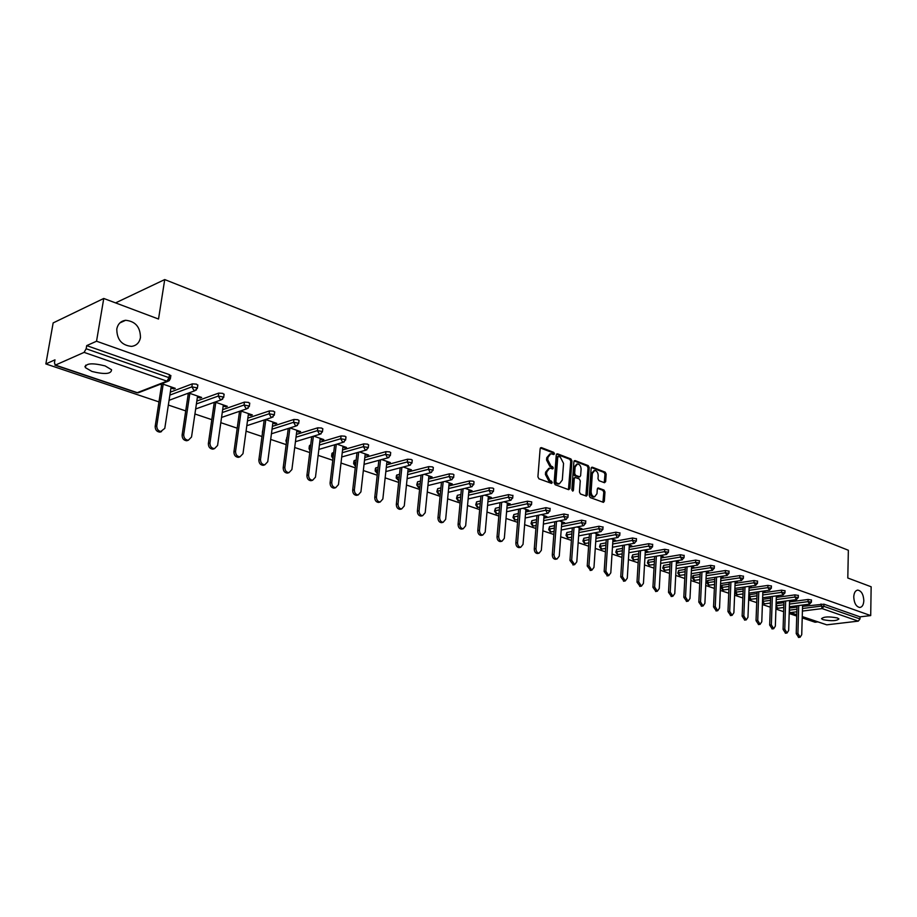 <?xml version="1.0" encoding="UTF-8"?>
<svg xmlns="http://www.w3.org/2000/svg" width="917" height="917" viewBox="0 0 917 917"><rect width="100%" height="100%" fill="white"/><g stroke="black" fill="none" stroke-linecap="round" stroke-linejoin="round"><path stroke-width="1.38" d="M853.75 596.944C854.14 603.18 856.146 606.687 859.756 607.478C862.232 607.123 863.585 604.842 863.825 600.612C863.436 594.388 861.43 590.892 857.808 590.112C855.366 590.456 854.014 592.737 853.75 596.944M84.972 366.651L85.602 366.135L84.972 366.41M116.791 329.008C116.86 339.577 121.766 345.365 131.521 346.385C136.415 345.698 139.384 342.763 140.45 337.605C140.37 327.06 135.429 321.294 125.64 320.285C120.838 320.984 117.88 323.896 116.791 329.008M554.453 453.743L553.73 452.356L541.443 447.622L540.147 448.722L537.912 476.817L538.955 478.823L551.587 483.385L552.229 482.548L551.507 481.161L549.913 480.577L546.589 474.227L546.773 471.888L549.73 468.106L552.699 468.931L553.341 468.106L552.619 466.719L551.037 466.123L547.724 459.761L547.908 457.434L550.808 453.709L553.822 454.557L554.453 453.743M553.203 454.373L552.561 452.643L540.4 447.966M550.968 483.213L550.338 481.436L548.744 480.852L549.913 480.577M552.091 468.747L551.449 466.994L549.868 466.398L551.037 466.123M105.088 365.906C92.067 362.696 85.499 363.27 85.35 367.614L91.941 371.465C104.847 374.629 111.381 374.056 111.553 369.734L105.088 365.906M837.37 617.966C829.037 616.373 823.741 616.625 821.506 618.723L823.099 619.686C831.387 621.268 836.671 621.004 838.917 618.918L837.37 617.966M604.475 482.732L605.656 481.643L606.16 474.066L605.174 472.152L592.348 467.212L591.144 468.3L589.241 495.638L590.239 497.576L603.466 502.356L604.349 501.186L604.956 491.959L603.982 490.045L598.171 487.947L597.299 489.105L596.978 493.69L594.629 496.819C592.405 496.441 591.236 494.676 591.11 491.523L592.359 473.539L594.674 470.467C596.898 470.845 598.079 472.61 598.205 475.763L597.999 478.743L598.984 480.668L604.475 482.732M55.41 365.092L137.286 392.659L166.963 381.151L84.1 352.38L55.41 365.092L54.435 362.891L54.974 359.842L45.85 363.934L53.152 322.922L103.759 298.461L158.526 319.036L164.728 279.57L848.351 550.257L847.801 578.008L871.15 586.777L870.703 615.582L96.537 341.216L86.702 345.629L86.164 348.758L169.015 377.678L169.473 374.663L86.702 345.629M103.759 298.461L96.537 341.216M571.933 460.919L570.924 458.97L557.536 453.812L556.275 454.912L554.143 482.778L555.175 484.749L568.655 489.678L569.904 488.555L571.933 460.919L570.764 461.205L569.755 459.245L556.516 454.156M575.131 460.586L588.233 465.63L589.218 467.555L587.304 494.928L586.41 496.108L580.472 493.999L579.464 492.051L580.255 480.875L579.257 478.926L575.165 477.47L574.271 478.64L573.423 490.32L572.781 491.145L571.841 489.735L573.893 461.675L575.131 460.586L574.225 460.804M531.722 502.138L531.505 504.717M164.728 279.57L115.565 302.897M84.1 352.38L86.164 348.758M870.703 615.582L860.043 616.854L860.008 618.952L858.278 621.13L826.779 624.832L802.249 616.705M817.712 621.909L815.087 622.23L802.215 617.898M796.735 616.064L789.182 613.53M783.634 611.662L775.92 609.071M770.291 607.18L762.405 604.532M756.708 602.618L748.627 599.913M742.862 597.976L734.597 595.202M728.751 593.23L720.303 590.399M714.377 588.405L705.735 585.505M699.717 583.487L690.868 580.518M684.77 578.467L675.726 575.429M669.536 573.354L660.274 570.236M653.993 568.139L644.513 564.952M638.14 562.809L628.432 559.553M621.967 557.376L612.017 554.04M605.461 551.839L595.259 548.412M588.611 546.177L578.157 542.669M571.406 540.4L560.7 536.812M553.834 534.508L542.864 530.817M535.895 528.479L524.639 524.696M517.566 522.323L506.024 518.449M498.825 516.03L486.984 512.053M479.683 509.6L467.532 505.519M460.105 503.032L447.634 498.848M440.08 496.303L427.288 492.005M419.608 489.426L406.46 485.024M398.654 482.399L385.151 477.86M377.208 475.201L363.35 470.536M355.257 467.83L341.009 463.039M332.779 460.277L318.142 455.359M309.763 452.551L294.701 447.496M286.173 444.63L270.687 439.426M261.998 436.515L246.065 431.162M237.205 428.193L220.825 422.68M211.793 419.654L194.92 413.991M185.715 410.896L168.35 405.062M158.962 401.91L45.85 363.934M170.952 388.006L173.737 388.968L173.898 387.88M173.737 388.968L175.319 388.361L161.77 383.696L155.191 426.325L156.773 425.775C156.773 429.294 158.354 431.242 161.552 431.586L159.959 432.136C156.773 431.792 155.179 429.855 155.191 426.325M160.188 384.303L161.61 384.785M789.354 608.063L796.999 607.077M802.535 606.366L823.947 604.188L823.89 606.343L860.008 618.952M860.043 616.854L823.947 604.188M169.473 374.663L170.78 376.05M789.537 601.919L808.106 599.466L811.465 600.039M776.091 603.718L783.92 602.664M776.309 597.403L794.97 594.869L798.363 595.454M762.589 599.328L770.601 598.171M762.818 592.795L781.582 590.181L785.009 590.777M748.868 597.07L748.948 595.03L749.739 594.617L757.041 593.597M749.086 588.106L767.942 585.401L771.415 586.02M735.182 592.439L735.274 590.388L736.053 589.975L743.217 588.943M735.09 583.327L754.049 580.541L757.557 581.172M721.243 587.728L721.335 585.654L722.103 585.241L729.13 584.198M720.831 578.455L739.881 575.578L743.435 576.231M707.041 582.925L707.133 580.839L707.901 580.415L714.779 579.372M706.296 573.492L725.439 570.523L729.049 571.188M692.564 578.019L692.667 575.933L693.424 575.498L700.152 574.443M691.475 568.437L710.721 565.365L714.366 566.053M677.812 573.033L678.66 570.477L685.228 569.434M676.356 563.29L695.716 560.115L699.407 560.814M662.773 567.944L663.621 565.376L670.018 564.322M660.951 558.029L680.403 554.751L684.139 555.484M647.436 562.751L648.285 560.161L654.509 559.118M645.224 552.676L664.779 549.283L668.562 550.028M631.802 557.467L632.638 554.854L638.679 553.811M629.188 547.208L648.835 543.701L652.675 544.469M615.846 552.068L616.694 549.432L622.528 548.389M612.82 541.638L632.57 538.004L636.467 538.795M599.58 546.566L600.417 543.907L606.045 542.875M596.107 535.941L615.972 532.192L619.915 533.006M582.971 540.938L583.808 538.268L589.23 537.247M579.051 530.141L599.019 526.255L603.008 527.103M566.03 535.207L566.866 532.513L572.048 531.505M561.64 524.215L581.699 520.191L585.757 521.062M548.733 529.35L549.558 526.645L554.51 525.647M543.85 518.174L564.012 514.001L568.127 514.895M531.069 523.378L531.894 520.638L536.594 519.664M525.67 511.995L545.947 507.674L550.12 508.603M513.039 517.268L513.852 514.517L518.288 513.566M507.101 505.691L527.481 501.209L531.734 501.897M494.607 511.033L495.432 508.259L499.582 507.342M488.131 499.249L508.603 494.595L512.901 495.581M475.785 504.659L476.599 501.863L480.462 500.991M468.725 492.67L489.311 487.844L492.91 488.096L493.667 488.864M456.551 498.137L457.354 495.329L460.907 494.492M448.883 485.941L469.573 480.932L473.218 481.184L473.997 481.987M436.893 491.489L437.696 488.646L440.917 487.867M428.583 479.064L449.376 473.86L453.067 474.123L453.881 474.96M416.788 484.669L417.579 481.815L420.456 481.104M407.824 472.037L428.72 466.627L432.457 466.891L433.294 467.762M396.224 477.711L396.476 475.407L399.525 474.181M386.573 464.85L407.584 459.222L411.355 459.486L412.226 460.391M375.191 470.581L375.454 468.266L378.102 467.12M364.828 457.503L385.942 451.645L389.748 451.909L390.653 452.86M353.675 463.291L353.939 460.964L356.174 459.898M342.545 449.983L363.774 443.885L367.625 444.149L368.577 445.146M331.645 455.829L331.92 453.491L333.708 452.528M319.735 442.292L341.067 435.942L344.975 436.205L345.95 437.237M309.098 448.195L309.384 445.834L310.691 444.986M296.363 434.429L317.809 427.792L321.752 428.067L322.773 429.145M286.001 440.366L287.113 437.283M272.406 426.371L293.956 419.447L297.956 419.722L299.022 420.846M262.342 432.354L262.938 429.42M247.854 418.118L269.518 410.885L273.564 411.16L274.664 412.329M222.671 409.67L244.438 402.105L248.541 402.391L249.688 403.606M196.834 401.027L218.716 393.095L222.865 393.382L224.069 394.665M170.321 392.167L192.318 383.856L196.525 384.143L197.774 385.484M197.407 397.118L200.055 398.035L201.66 397.451L188.742 393.003M187.16 393.588L188.249 393.966M223.186 406.002L225.72 406.873L227.324 406.311L215.036 402.07M213.432 402.643L214.2 402.907M248.324 414.667L250.731 415.493L252.358 414.942L240.644 410.908M272.842 423.104L275.134 423.895L276.774 423.367L265.621 419.527M296.753 431.345L298.942 432.102L300.593 431.586L289.978 427.93M320.09 439.381L322.176 440.103L323.827 439.61L313.74 436.125M342.878 447.232L344.861 447.92L346.523 447.439L336.929 444.126M365.115 454.901L368.68 455.084L359.556 451.932M386.848 462.374L390.321 462.546L381.655 459.555M408.065 469.687L411.458 469.848L403.239 467.005M428.812 476.84L432.125 476.978L424.319 474.284M449.089 483.821L452.322 483.947L444.917 481.391M468.908 490.652L472.072 490.755L465.057 488.337M488.291 497.323L491.386 497.427L484.749 495.134M507.261 503.857L510.276 503.937L504.006 501.771M525.819 510.253L528.765 510.322L522.839 508.27M543.976 516.512L546.864 516.569L541.271 514.632M561.754 522.633L564.585 522.679L559.301 520.856M579.166 528.628L581.928 528.662L576.953 526.943M596.21 534.496L598.916 534.519L594.239 532.915M612.911 540.251L615.559 540.262L611.169 538.749M629.268 545.89L631.859 545.89L627.744 544.469M645.304 551.415L647.838 551.404L643.998 550.074M661.008 556.825L663.495 556.814L659.908 555.576M676.425 562.132L678.855 562.11L675.508 560.952M691.521 567.336L693.917 567.302L690.81 566.236M706.342 572.437L708.681 572.403L705.803 571.406M720.877 577.446L723.169 577.401L720.51 576.484M735.136 582.364L737.383 582.295L734.941 581.458M749.12 587.178L751.332 587.109L749.097 586.341M762.852 591.912L765.019 591.832L762.978 591.133M776.332 596.554L778.453 596.474L776.619 595.832M789.961 601.243L791.646 601.025L789.995 600.452L789.571 601.105M802.558 605.587L804.599 605.495L803.132 604.991M200.055 398.035L200.215 396.958M225.72 406.873L225.869 405.807M250.731 415.493L250.88 414.438M275.134 423.895L275.272 422.852M298.942 432.102L299.08 431.07M322.176 440.103L322.303 439.083M344.861 447.92L344.975 446.9M367.006 455.543L367.121 454.545M388.648 463.005L388.751 462.008M409.784 470.283L409.888 469.298M430.44 477.402L430.532 476.427M450.637 484.348L450.728 483.397M470.375 491.157L470.467 490.205M489.689 497.805L489.77 496.865M508.58 504.316L508.66 503.387M527.069 510.689L527.149 509.76M545.168 516.913L545.237 516.007M562.878 523.022L562.946 522.117M580.22 528.994L580.289 528.1M597.208 534.852L597.265 533.958M613.851 540.583L613.909 539.7M630.151 546.2L630.208 545.317M646.13 551.702L646.187 550.83M661.799 557.1L661.845 556.241M677.159 562.385L677.204 561.536M692.209 567.577L692.255 566.729M706.984 572.667L707.018 571.83M721.473 577.653L721.507 576.827M735.686 582.547L735.721 581.722M749.636 587.35L749.67 586.536M763.322 592.073L763.357 591.259M776.768 596.703L776.791 595.901M802.925 605.713L802.948 605.014M549.913 453.926L546.738 457.721L547.908 457.434M549.868 466.398L546.555 460.047L546.738 457.721M548.836 468.323L545.604 472.163L546.773 471.888M548.744 480.852L545.42 474.502L545.604 472.163M568.46 489.609L570.764 461.205M558.636 456.448L557.754 457.228L555.885 481.654L556.608 483.041L559.37 483.821L562.304 480.038L563.554 463.394L560.287 457.09L558.636 456.448M557.467 456.735L556.585 457.503L557.754 457.228M559.038 483.901L555.438 483.305L554.716 481.918L556.585 457.503M574.134 460.93L587.063 465.893L588.233 465.63M585.871 495.982L588.049 467.83L587.063 465.893M574.913 477.528L573.102 478.903L572.254 490.572L573.423 490.32M581.091 469.321C580.954 466.123 579.75 464.334 577.469 463.956L575.119 467.051L574.65 473.424L575.658 475.384L579.75 476.84L580.633 475.682L581.091 469.321M576.782 464.117L573.95 467.326L575.119 467.051M578.822 477.058L574.489 475.648L573.48 473.699L573.95 467.326M594.021 470.616L591.19 473.802L592.359 473.539M594.078 496.934L593.448 497.071C591.236 496.693 590.067 494.928 589.94 491.776L591.19 473.802M602.928 502.218L603.787 492.211L602.813 490.297L597.54 488.337M604.246 482.651L604.991 474.33L604.005 472.415L591.373 467.555M159.959 432.136L164.785 428.365L171.124 386.917M156.773 425.775L163.192 384.177M188.306 440.252L186.759 440.756C183.664 440.412 182.116 438.498 182.116 435.036L188.363 393.141M182.116 435.036L183.721 434.498C183.721 437.971 185.268 439.873 188.352 440.229L191.527 437.031L197.568 396.041M183.721 434.498L189.842 393.37M214.303 448.7L212.859 449.158C209.867 448.814 208.365 446.934 208.365 443.519L214.28 402.334M208.365 443.519L209.97 443.003C209.982 446.407 211.483 448.298 214.475 448.642L217.581 445.467L223.335 404.936M209.97 443.003L215.804 402.334M239.658 456.941L238.317 457.342C235.405 456.998 233.95 455.141 233.938 451.794L239.555 411.286M233.938 451.794L235.566 451.29C235.577 454.649 237.033 456.494 239.945 456.849L242.982 453.697L248.473 413.601M235.566 451.29L241.125 411.068M264.383 464.965L263.133 465.332C260.313 464.976 258.892 463.154 258.869 459.864L264.199 419.986M258.869 459.864L260.508 459.371C260.531 462.672 261.953 464.495 264.772 464.85L267.753 461.721L272.979 422.061M260.508 459.371L265.815 419.585M288.511 472.794L287.342 473.115C284.602 472.771 283.215 470.971 283.193 467.727L288.247 428.48M283.193 467.727L284.843 467.257C284.866 470.501 286.253 472.301 288.993 472.656L291.904 469.538L296.89 430.314M284.843 467.257L289.887 427.952M312.044 480.416L310.955 480.714C308.295 480.37 306.954 478.594 306.92 475.396L311.723 436.744M306.92 475.396L308.582 474.937C308.605 478.147 309.957 479.912 312.617 480.267L315.471 477.172L320.216 438.36M308.582 474.937L313.373 436.24M335.026 487.867L334.006 488.131C331.427 487.787 330.12 486.033 330.086 482.892L334.636 444.802M330.086 482.892L331.748 482.445C331.782 485.597 333.089 487.351 335.679 487.695L338.465 484.623L342.992 446.224M331.748 482.445L336.287 444.309M357.47 495.123L356.518 495.363C354.008 495.02 352.724 493.3 352.69 490.194L357 452.654M352.69 490.194L354.363 489.77C354.398 492.876 355.681 494.595 358.192 494.951L360.92 491.902L365.23 453.892M354.363 489.77L358.673 452.184M379.386 502.218L378.492 502.436C376.05 502.092 374.801 500.395 374.766 497.335L378.859 460.323M374.766 497.335L376.44 496.922C376.486 499.983 377.735 501.679 380.177 502.023L382.848 498.997L386.951 461.389M376.44 496.922L380.532 459.864M400.798 509.141L399.961 509.336C397.588 508.992 396.373 507.319 396.327 504.304L400.202 467.808M396.327 504.304L398.012 503.903C398.058 506.929 399.273 508.603 401.646 508.946L404.271 505.943L408.168 468.713M398.012 503.903L401.887 467.361M421.717 515.904L420.937 516.088C418.622 515.744 417.441 514.093 417.384 511.124L421.063 475.109M417.384 511.124L419.08 510.735C419.138 513.703 420.318 515.365 422.634 515.698L425.201 512.718L428.904 475.866M419.08 510.735L422.748 474.674M442.177 522.518L441.444 522.679C439.186 522.335 438.028 520.707 437.971 517.784L441.467 482.239M437.971 517.784L439.667 517.406C439.724 520.34 440.882 521.968 443.14 522.312L445.651 519.343L449.181 482.858M439.667 517.406L443.152 481.826M462.179 528.971L461.492 529.12C459.291 528.788 458.156 527.172 458.099 524.283L461.4 489.208M458.099 524.283L459.795 523.928C459.864 526.817 460.987 528.433 463.188 528.765L465.653 525.819L469 489.701M459.795 523.928L463.096 488.807M481.734 535.287L481.093 535.425C478.949 535.092 477.837 533.499 477.78 530.656L480.909 496.017M477.78 530.656L479.476 530.301C479.545 533.155 480.646 534.737 482.789 535.07L485.196 532.147L488.383 496.384M479.476 530.301L482.606 495.627M500.865 541.466L500.258 541.58C498.172 541.259 497.094 539.689 497.025 536.881L499.983 502.676M497.025 536.881L498.722 536.537C498.802 539.345 499.88 540.915 501.966 541.248L504.327 538.348L507.342 502.929M498.722 536.537L501.679 502.298M519.584 547.506L519.011 547.621C516.982 547.289 515.927 545.741 515.847 542.967L518.655 509.176M515.847 542.967L517.555 542.635C517.635 545.409 518.69 546.956 520.718 547.289L523.034 544.4L525.888 509.325M517.555 542.635L520.352 508.809M537.901 553.421L537.362 553.513C535.379 553.192 534.347 551.656 534.267 548.916L536.926 515.537M534.267 548.916L535.986 548.595C536.055 551.346 537.087 552.871 539.07 553.203L541.339 550.338L544.045 515.595M535.986 548.595L538.623 515.182M555.828 559.198L555.324 559.29C553.387 558.969 552.378 557.456 552.298 554.751L554.808 521.773M552.298 554.751L554.017 554.441C554.097 557.146 555.106 558.659 557.043 558.98L559.255 556.138L561.823 521.727M554.017 554.441L556.504 521.418M573.389 564.861L569.95 560.459L572.311 527.86M569.95 560.459L571.669 560.161L574.627 564.643L576.804 561.823L579.223 527.733M571.669 560.161L574.019 527.527M590.582 570.408L587.235 566.053L589.459 533.82M587.235 566.053L588.943 565.755L591.855 570.191L593.975 567.382L596.268 533.614M588.943 565.755L591.167 533.499M607.432 575.83L604.165 571.52L606.263 539.666M604.165 571.52L605.873 571.234L608.716 575.624L610.802 572.838L612.969 539.368M605.873 571.234L607.971 539.345M623.927 581.149L620.74 576.885L622.723 545.374M620.74 576.885L622.46 576.61L625.245 580.942L627.285 578.168L629.326 545.019M622.46 576.61L624.42 545.076M640.1 586.364L636.994 582.146L638.851 550.979M636.994 582.146L638.702 581.871L641.43 586.158L643.436 583.407L645.35 550.544M638.702 581.871L640.547 550.681M655.942 591.465L652.915 587.293L654.658 556.47M652.915 587.293L654.623 587.029L657.294 591.259L659.254 588.531L661.065 555.966M654.623 587.029L656.354 556.172M671.473 596.474L668.516 592.336L670.155 561.846M668.516 592.336L670.235 592.084L672.849 596.268L674.774 593.551L676.459 561.284M670.235 592.084L671.852 561.559M686.707 601.369L683.818 597.288L685.354 567.107M683.818 597.288L685.526 597.036L688.105 601.174L689.985 598.48L691.567 566.488M685.526 597.036L687.051 566.832M701.654 606.183L698.823 602.137L700.256 572.277M698.823 602.137L700.531 601.896L703.052 605.988L704.898 603.317L706.377 571.6M700.531 601.896L701.952 572.013M716.303 610.905L713.541 606.894L714.87 577.343M713.541 606.894L715.249 606.664L717.724 610.711L719.536 608.051L720.911 576.621M715.249 606.664L716.567 577.08M730.677 615.525L727.972 611.559L729.21 582.306M727.972 611.559L729.68 611.341L732.11 615.341L733.887 612.705L735.17 581.538M729.68 611.341L730.906 582.054M744.776 620.075L742.14 616.144L743.286 587.178M742.14 616.144L743.836 615.926L746.22 619.892L747.963 617.267L749.155 586.364M743.836 615.926L744.982 586.937M758.623 624.523L756.032 620.637L757.098 591.958M756.032 620.637L757.74 620.431L760.078 624.351L761.786 621.737L762.875 591.144M757.74 620.431L758.783 591.729M772.206 628.902L769.672 625.05L770.658 596.658M769.672 625.05L771.369 624.844L773.673 628.73L775.346 626.128L776.355 595.878M771.369 624.844L772.343 596.417M785.548 633.188L783.072 629.383L783.966 601.254M783.072 629.383L784.757 629.177L787.015 633.017L788.666 630.449L789.583 600.509M784.757 629.177L785.651 601.036M798.65 637.407L796.22 633.636L797.033 605.782M796.22 633.636L797.905 633.441L800.128 637.235L801.733 634.679L802.581 605.06M797.905 633.441L798.718 605.564M552.561 452.643L553.73 452.356M550.338 481.436L551.507 481.161M551.449 466.994L552.619 466.719M54.917 365.138L136.759 392.694L139.43 392.338M136.759 392.694L138.295 392.785L167.983 381.289L166.963 381.151L169.015 377.678L170.31 379.076M858.278 621.13L822.136 608.59L802.409 611.077M796.862 611.777L790.454 612.59L796.77 614.722M802.249 616.568L826.779 624.832M789.273 610.47L789.858 612.533L796.77 614.86M802.478 608.498L820.956 606.137L823.89 606.343L822.136 608.59L821.013 603.982M169.863 395.101L191.882 386.848L192.318 383.856M170.871 375.5L170.402 378.515L167.983 381.289L169.507 380.463M169.072 400.305L195.012 390.676L197.407 387.937L191.882 386.848L194.037 390.55L196.421 389.966M196.398 403.938L218.292 396.052L218.716 393.095M222.258 412.547L244.037 405.027L244.438 402.105M247.464 420.96L269.128 413.773L269.518 410.885M272.04 429.179L293.589 422.301L293.956 419.447M286.757 437.398L286.757 440.057M296.008 437.214L317.454 430.623L317.809 427.792M309.866 445.238L309.522 447.977L310.359 447.725M319.403 445.054L340.734 438.739L341.067 435.942M332.413 452.895L332.092 455.611L333.387 455.245M342.224 452.711L363.453 446.659L363.774 443.885M354.455 460.38L354.145 463.062L355.865 462.592M364.519 460.208L385.633 454.385L385.942 451.645M375.981 467.693L375.683 470.352L377.804 469.779M386.286 467.532L407.297 461.939L407.584 459.222M397.015 474.834L396.74 477.47L399.25 476.817M407.549 474.685L428.457 469.309L428.72 466.627M417.579 481.815L417.315 484.428L420.192 483.706M428.319 481.689L449.124 476.519L449.376 473.86M437.696 488.646L437.432 491.225L440.653 490.457M448.631 488.532L469.321 483.557L469.573 480.932M457.354 495.329L457.113 497.885L460.666 497.06M468.484 495.237L489.07 490.446L489.311 487.844M476.599 501.863L476.37 504.396L480.233 503.525M487.901 501.794L508.385 497.174L508.603 494.595M495.432 508.259L495.214 510.758L499.364 509.852M506.895 508.213L527.275 503.765L527.481 501.209M513.852 514.517L513.646 516.993L518.082 516.053M525.475 514.494L545.753 510.207L545.947 507.674M531.894 520.638L531.7 523.103L536.399 522.14M543.655 520.65L563.829 516.5L564.012 514.001M549.558 526.645L549.375 529.075L554.327 528.089M561.456 526.667L581.527 522.679L581.699 520.191M566.866 532.513L566.683 534.932L571.876 533.923M578.879 532.571L598.847 528.708L599.019 526.255M583.808 538.268L583.648 540.663L589.058 539.643M595.947 538.348L615.811 534.622L615.972 532.192M600.417 543.907L600.257 546.28L605.896 545.248M612.659 544.022L632.421 540.422L632.57 538.004M616.694 549.432L616.545 551.782L622.379 550.75M629.039 549.57L648.697 546.085L648.835 543.701M632.638 554.854L632.501 557.181L638.541 556.138M645.087 555.014L664.653 551.644L664.779 549.283M648.285 560.161L648.147 562.476L654.371 561.433M660.813 560.356L680.276 557.1L680.403 554.751M663.621 565.376L663.495 567.657L669.903 566.614M676.242 565.583L695.602 562.442L695.716 560.115M678.66 570.477L678.546 572.747L685.114 571.704M691.361 570.718L710.618 567.669L710.721 565.365M693.424 575.498L693.309 577.744L700.038 576.701M706.182 575.761L725.347 572.804L725.439 570.523M707.901 580.415L707.798 582.639L714.675 581.607M720.728 580.702L739.79 577.848L739.881 575.578M722.103 585.241L722.011 587.442L729.038 586.422M734.998 585.55L753.957 582.788L754.049 580.541M736.053 589.975L735.961 592.164L743.125 591.144M749.006 590.307L767.861 587.625L767.942 585.401M749.739 594.617L749.659 596.795L756.961 595.786M762.738 594.984L781.513 592.382L781.582 590.181M763.173 599.179L763.104 601.334L770.532 600.337M776.229 599.569L794.901 597.059L794.97 594.869M776.378 603.661L776.309 605.805L783.852 604.807M789.48 604.074L808.049 601.632L808.106 599.466M789.285 610.183L796.93 609.209M197.854 384.945L197.327 388.464M195.665 408.959L221.329 399.823L223.714 397.107L218.292 396.052L220.401 399.697L222.648 399.193M224.138 394.15L223.633 397.623M221.57 417.43L246.982 408.741L249.355 406.048L244.037 405.027L246.1 408.615L248.209 408.191M249.756 403.125L249.286 406.529M246.811 425.694L271.994 417.43L274.343 414.759L269.128 413.773L271.145 417.315L273.128 416.948M274.722 411.871L274.275 415.229M271.432 433.787L296.386 425.912L298.713 423.253L293.589 422.301L295.572 425.797L297.44 425.477M262.377 433.672L262.571 432.216M299.08 420.399L298.644 423.7M295.446 441.685L320.171 434.177L322.475 431.54L317.454 430.623L319.391 434.062L321.145 433.798M286.562 441.616L286.402 440.16L285.944 440.768L286.436 442.533M322.83 428.72L322.417 431.964M318.864 449.41L343.382 442.235L345.675 439.633L340.734 438.739L342.637 442.132L344.288 441.902M310.049 450.201L309.522 447.977L309.04 448.573L309.98 450.797M345.996 436.836L345.617 440.034M341.732 456.975L366.032 450.109L368.302 447.53L363.453 446.659L365.321 450.006L366.869 449.811M333.02 458.294L332.092 455.611L331.599 456.196L332.974 458.695M368.611 444.756L368.256 447.909M364.049 464.357L388.143 457.789L390.401 455.233L385.633 454.385L387.467 457.686L388.934 457.526M355.464 466.054L354.145 463.062L353.63 463.647L355.429 466.295M390.699 452.494L390.355 455.6M385.839 471.579L409.739 465.297L411.985 462.753L407.297 461.939L409.085 465.194L410.472 465.057M377.391 473.504L375.683 470.352L375.156 470.925L377.38 473.63M412.26 460.047L411.939 463.108M407.125 478.651L430.841 472.622L433.053 470.112L428.457 469.309L430.211 472.53L431.517 472.415M398.838 480.691L396.74 477.47L396.19 478.032L398.826 480.726M433.328 467.429L433.019 470.444M427.93 485.563L451.451 479.786L453.651 477.287L449.124 476.519L450.843 479.694L452.081 479.602M419.791 487.569L419.023 487.523L417.315 484.428L416.754 484.978L418.439 487.512L419.791 487.592M453.915 474.639L453.617 477.608M448.264 492.337L471.59 486.778L473.78 484.314L469.321 483.557L471.017 486.698L472.186 486.618M440.286 494.229L439.105 494.286L437.432 491.225L436.859 491.776L438.532 494.274L440.171 494.252M474.02 481.689L473.757 484.623M468.14 498.951L491.294 493.621L493.461 491.18L489.07 490.446L490.733 493.541L491.844 493.472M460.311 500.751L458.764 500.911L457.113 497.885L456.528 498.424L458.179 500.888L459.772 500.877M493.69 488.578L493.438 491.466M487.58 505.439L510.551 500.315L512.706 497.885L508.385 497.174L510.012 500.235L511.067 500.178M479.9 507.147L477.986 507.376L476.37 504.396L475.763 504.923L477.402 507.353L478.949 507.365M512.924 495.306L512.683 498.172M506.585 511.789L529.384 506.86L531.528 504.453L527.275 503.765L528.868 506.78L529.866 506.734M499.054 513.417L496.796 513.715L495.214 510.758L494.595 511.285L496.212 513.692L497.713 513.703M525.189 518.002L547.816 513.256L549.936 510.872L545.753 510.207L547.323 513.188L548.263 513.153M517.796 519.549L515.205 519.916L513.646 516.993L513.016 517.509L514.62 519.882L516.088 519.905M550.131 508.35L549.913 511.124M543.391 524.088L565.846 519.526L567.955 517.165L563.829 516.5L565.376 519.458L566.27 519.423M536.124 525.567L533.236 525.98L531.7 523.103L531.058 523.607L532.639 525.945L534.072 525.98M568.139 514.655L567.944 517.406M561.204 530.049L583.499 525.659L585.596 523.309L581.527 522.679L583.04 525.59L583.9 525.567M554.074 531.459L550.876 531.929L549.375 529.075L548.71 529.579L550.292 531.894L551.679 531.929M585.768 520.833L585.573 523.55M578.65 535.895L600.784 531.665L602.859 529.338L598.847 528.708L600.337 531.596L601.151 531.585M571.635 537.236L568.162 537.74L566.683 534.932L566.018 535.425L567.577 537.706L568.93 537.752M603.031 526.874L602.847 529.556M595.729 541.615L617.703 537.534L619.766 535.23L615.811 534.622L617.279 537.477L618.058 537.465M588.84 542.898L585.103 543.449L583.648 540.663L582.96 541.145L584.507 543.414L585.825 543.46M619.926 532.8L619.754 535.448M612.453 547.231L634.277 543.3L636.329 541.007L632.421 540.422L633.865 543.231L634.61 543.231M605.678 548.446L601.69 549.031L600.257 546.28L599.569 546.761L601.105 548.996L602.389 549.042M636.478 538.6L636.318 541.213M628.844 552.733L650.52 548.939L652.549 546.67L648.697 546.085L650.829 548.87M622.184 553.902L617.955 554.51L616.545 551.782L615.834 552.252L617.359 554.464L618.62 554.521M652.686 544.285L652.537 546.864M644.903 558.121L666.43 554.464L668.447 552.217L664.653 551.644L666.716 554.407M638.358 559.244L633.888 559.874L632.501 557.181L631.79 557.639L633.303 559.828L634.53 559.886M668.573 549.845L668.436 552.401M660.653 563.416L682.019 559.874L684.025 557.651L680.276 557.1L682.294 559.828M654.199 564.482L649.511 565.136L648.147 562.476L647.425 562.923L648.927 565.09L650.13 565.159M684.151 555.301L684.013 557.823M676.081 568.597L697.31 565.181L699.293 562.981L695.602 562.442L697.562 565.136M669.742 569.617L664.836 570.294L663.495 567.657L662.762 568.104L664.252 570.248L665.433 570.317M699.407 560.654L699.293 563.153M691.212 573.687L712.291 570.385L714.274 568.208L710.618 567.669L712.543 570.351M684.965 574.672L679.864 575.36L678.546 572.747L677.801 573.194L679.279 575.314L680.437 575.372M714.377 565.892L714.263 568.368M706.044 578.684L726.986 575.498L728.958 573.32L725.347 572.804L727.227 575.452M699.9 579.624L694.616 580.323L693.309 577.744L692.553 578.18L694.02 580.278L695.155 580.346M729.049 571.039L728.946 573.48M720.602 583.579L741.406 580.495L743.355 578.352L739.79 577.848L741.624 580.461M714.549 584.484L709.07 585.195L707.798 582.639L707.03 583.063L708.486 585.138L709.598 585.218M743.446 576.082L743.343 578.501M734.884 588.393L755.551 585.413L757.488 583.281L753.957 582.788L755.757 585.378M728.923 589.253L723.272 589.975L722.011 587.442L721.232 587.866L722.676 589.918L723.777 589.998M757.568 581.034L757.476 583.418M748.891 593.116L769.42 590.227L771.346 588.118L767.861 587.625L769.615 590.204M743.022 593.941L737.199 594.663L735.961 592.164L735.182 592.577L736.615 594.606L737.692 594.686M771.415 585.883L771.335 588.244M762.646 597.746L783.038 594.961L784.952 592.863L781.513 592.382L783.221 594.927M756.857 598.537L750.885 599.271L749.659 596.795L748.868 597.196L750.289 599.214L751.344 599.294M785.021 590.651L784.941 592.99M776.137 602.297L796.403 599.603L798.294 597.517L794.901 597.059L796.575 599.58M762.474 602.572L764.595 603.833L762.508 601.483M770.429 603.054L764.755 603.81M798.363 595.328L798.294 597.643M789.388 606.767L809.528 604.154L811.407 602.091L808.049 601.632L809.688 604.131M775.965 607.524L777.776 608.28L776.023 605.85M783.771 607.501L777.925 608.258M811.465 599.924L811.407 602.217M546.555 460.047L547.724 459.761M545.42 474.502L546.589 474.227M540.468 447.863L541.443 447.622M568.723 488.807L569.904 488.555M556.608 454.041L557.536 453.812M569.755 459.245L570.924 458.97M554.716 481.918L555.885 481.654M555.438 483.305L556.608 483.041M557.1 483.912L558.27 483.649M588.049 467.83L589.218 467.555M586.135 495.18L587.304 494.928M573.102 478.903L574.271 478.64M573.48 473.699L574.65 473.424M574.489 475.648L575.658 475.384M578.237 477.058L579.406 476.783M589.94 491.776L591.11 491.523M597.666 488.176L598.492 487.993M602.813 490.297L603.982 490.045M603.787 492.211L604.956 491.959M603.168 501.427L604.349 501.186M591.488 467.406L592.348 467.212M604.005 472.415L605.174 472.152M604.991 474.33L606.16 474.066M604.486 481.895L605.656 481.643M85.774 365.138L85.35 367.614M789.228 612.189L789.858 612.533M557.215 456.7L558.189 456.46M558.201 484.084L559.37 483.821M578.57 477.115L579.75 476.84M593.448 497.071L594.629 496.819M119.875 322.91L125.64 320.285M857.212 590.193L857.808 590.112M188.352 440.229L186.759 440.756M214.475 448.642L212.859 449.158M239.945 456.849L238.317 457.342M264.772 464.85L263.133 465.332M288.993 472.656L287.342 473.115M312.617 480.267L310.955 480.714M335.679 487.695L334.006 488.131M358.192 494.951L356.518 495.363M380.177 502.023L378.492 502.436M401.646 508.946L399.961 509.336M422.634 515.698L420.937 516.088M443.14 522.312L441.444 522.679M463.188 528.765L461.492 529.12M482.789 535.07L481.093 535.425M501.966 541.248L500.258 541.58M520.718 547.289L519.011 547.621M539.07 553.203L537.362 553.513M557.043 558.98L555.324 559.29M574.627 564.643L572.919 564.941M591.855 570.191L590.135 570.477M608.716 575.624L607.008 575.899M625.245 580.942L623.526 581.218M641.43 586.158L639.722 586.422M657.294 591.259L655.586 591.522M672.849 596.268L671.141 596.52M688.105 601.174L686.386 601.414M703.052 605.988L701.345 606.229M717.724 610.711L716.017 610.94M732.11 615.341L730.402 615.571M746.22 619.892L744.524 620.098M760.078 624.351L758.382 624.557M773.673 628.73L771.976 628.924M787.015 633.017L785.33 633.211M800.128 637.235L798.432 637.43"/></g></svg>
